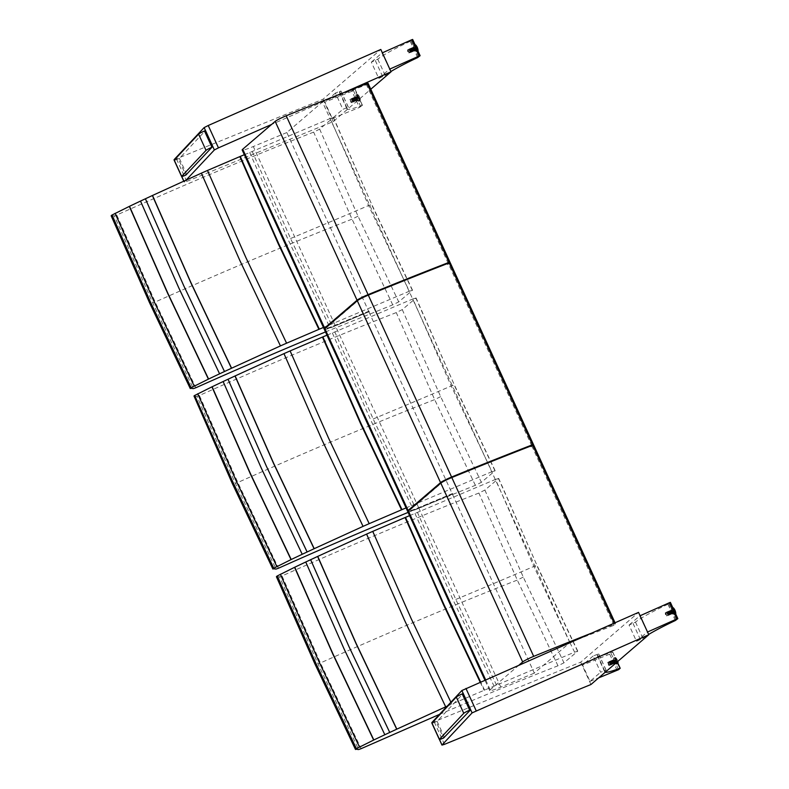 <?xml version="1.0" encoding="UTF-8"?>
<svg xmlns="http://www.w3.org/2000/svg" width="789" height="789" viewBox="0 0 789 789"><rect width="100%" height="100%" fill="white"/><g stroke="black" fill="none" stroke-linecap="round" stroke-linejoin="round"><path stroke-width="0.59" stroke-dasharray="3.94 2.96" d="M431.731 722.734L580.724 662.158L638.538 612.382M590.961 684.507L580.724 662.158M463.212 693.492L470.658 709.755M672.021 612.116A3.363 0.986 67 0 1 671.478 608.349A3.363 0.986 67 0 1 673.707 611.061A3.363 0.986 67 0 1 674.112 614.542A3.363 0.986 67 0 1 672.021 612.116M673.185 611.11L673.461 612.994L672.406 611.781L672.139 609.897L673.382 612.826L672.208 610.055L673.145 611.14M672.514 611.909A3.363 0.986 -113 0 0 674.605 614.335A3.363 0.986 -113 0 0 674.201 610.844A3.363 0.986 -113 0 0 671.972 608.132A3.363 0.986 -113 0 0 672.514 611.909M665.502 614.72L665.226 612.836L666.547 615.933L665.502 614.72M675.374 620.519L667.928 604.266L670.354 602.431M667.928 604.266A44.145 3.925 155.4 0 0 635.5 622.107L629.06 625.075L636.506 641.329L642.946 638.37A44.145 3.925 -24.6 0 1 648.647 634.455M647.522 632.019L639.672 615.943L629.06 625.075M633.015 623.389L640.451 639.652M636.506 641.329L647.108 632.196M666.666 615.173L665.857 613.27L666.666 615.173L672.218 612.816L671.409 610.913L672.238 612.797L671.409 610.913L671.567 612.067L672.583 612.659L671.774 610.755L672.583 612.659M672.435 613.221L671.222 610.479L672.435 613.221M672.05 612.086A3.225 0.947 -113 0 0 674.062 614.414A3.225 0.947 -113 0 0 673.668 611.071A3.225 0.947 -113 0 0 671.538 608.477A3.225 0.947 -113 0 0 672.05 612.086M666.883 615.588L665.64 612.856L666.883 615.588M668.589 615.341A1.943 0.572 67 0 1 668.5 615.381A1.943 0.572 67 0 1 667.257 613.803A1.943 0.572 67 0 1 666.981 611.81A1.943 0.572 67 0 1 668.244 613.201A1.943 0.572 67 0 1 668.589 615.341M668.411 614.937L667.129 612.244L668.411 614.937M669.259 615.055A1.943 0.572 67 0 1 669.111 615.095A1.943 0.572 67 0 1 667.928 613.517A1.943 0.572 67 0 1 667.612 611.564A1.943 0.572 67 0 1 668.875 612.826A1.943 0.572 67 0 1 669.259 615.055M669.082 614.651L667.8 611.958L669.082 614.651M669.93 614.769A1.943 0.572 67 0 1 669.782 614.809A1.943 0.572 67 0 1 668.599 613.231A1.943 0.572 67 0 1 668.283 611.288A1.943 0.572 67 0 1 669.545 612.54A1.943 0.572 67 0 1 669.93 614.769M669.753 614.365L668.47 611.672L669.753 614.365M670.601 614.483A1.943 0.572 67 0 1 670.453 614.523A1.943 0.572 67 0 1 669.269 612.945A1.943 0.572 67 0 1 668.954 611.002A1.943 0.572 67 0 1 670.216 612.254A1.943 0.572 67 0 1 670.601 614.483M670.423 614.079L669.141 611.386L670.423 614.079M671.271 614.197A1.943 0.572 67 0 1 671.123 614.236A1.943 0.572 67 0 1 669.94 612.659A1.943 0.572 67 0 1 669.624 610.716A1.943 0.572 67 0 1 670.887 611.968A1.943 0.572 67 0 1 671.271 614.197M671.094 613.793L669.822 611.1L671.094 613.793M671.942 613.911A1.943 0.572 67 0 1 671.794 613.95A1.943 0.572 67 0 1 670.611 612.372A1.943 0.572 67 0 1 670.295 610.43A1.943 0.572 67 0 1 671.557 611.682A1.943 0.572 67 0 1 671.942 613.911M671.764 613.507L670.492 610.814L671.764 613.507M672.613 613.625A1.943 0.572 67 0 1 672.465 613.664A1.943 0.572 67 0 1 671.291 612.086A1.943 0.572 67 0 1 670.966 610.144A1.943 0.572 67 0 1 672.228 611.396A1.943 0.572 67 0 1 672.613 613.625M615.903 660.423A3.363 0.986 67 0 1 616.446 664.19A3.363 0.986 67 0 1 614.217 661.478A3.363 0.986 67 0 1 613.803 657.996A3.363 0.986 67 0 1 615.903 660.423M614.73 661.429L614.463 659.545L615.519 660.758L615.785 662.642L614.73 661.429M616.396 660.215A3.363 0.986 -113 0 0 614.306 657.789A3.363 0.986 -113 0 0 614.71 661.271A3.363 0.986 -113 0 0 616.939 663.983A3.363 0.986 -113 0 0 616.396 660.215M608.605 663.697L608.871 665.581L607.56 662.484L608.605 663.697M617.136 670.403L609.7 654.15L612.747 652.01L616.959 662.129M605.183 672.267A44.145 3.925 -24.6 0 1 604.759 671.991A44.145 3.925 -24.6 0 1 606.021 670.157L600.607 672.238L593.17 655.975L598.575 653.903A44.145 3.925 155.4 0 0 597.322 655.728A44.145 3.925 155.4 0 0 612.363 652.099M609.7 654.15L582.558 665.107L590.004 681.371L600.607 672.238M590.004 681.371L598.683 677.859M604.561 670.551L597.115 654.298M593.17 655.975L582.558 665.107M613.714 660.58L614.542 662.464L613.714 660.58M614.266 661.567L614.098 660.413L614.907 662.306L614.266 661.567M613.517 660.156L614.73 662.898L613.517 660.156M614.779 661.399L614.532 659.712L615.716 662.484L614.779 661.399M615.874 660.452A3.225 0.947 -113 0 0 613.862 658.125A3.225 0.947 -113 0 0 614.256 661.468A3.225 0.947 -113 0 0 616.387 664.062A3.225 0.947 -113 0 0 615.874 660.452M608.822 663.667L608.99 664.831L608.151 662.947L608.822 663.667M607.964 662.513L609.138 665.265L607.964 662.513L609.305 661.458A1.943 0.572 67 0 1 609.305 661.458A1.943 0.572 67 0 1 610.637 663.007A1.943 0.572 67 0 1 610.824 665.028A1.943 0.572 67 0 1 609.591 663.46A1.943 0.572 67 0 1 609.305 661.468M609.483 661.863L610.617 664.624L609.483 661.863M609.976 661.182A1.943 0.572 67 0 1 611.337 662.799A1.943 0.572 67 0 1 611.436 664.742A1.943 0.572 67 0 1 610.252 663.164A1.943 0.572 67 0 1 609.936 661.221A1.943 0.572 67 0 1 609.976 661.182M610.153 661.576L611.288 664.338L610.153 661.576M610.647 660.896A1.943 0.572 67 0 1 612.008 662.513A1.943 0.572 67 0 1 612.106 664.456A1.943 0.572 67 0 1 610.923 662.878A1.943 0.572 67 0 1 610.607 660.935A1.943 0.572 67 0 1 610.647 660.896M610.824 661.3L611.958 664.052L610.824 661.3M611.317 660.61A1.943 0.572 67 0 1 612.678 662.227A1.943 0.572 67 0 1 612.777 664.17A1.943 0.572 67 0 1 611.603 662.592A1.943 0.572 67 0 1 611.278 660.649A1.943 0.572 67 0 1 611.317 660.61M611.495 661.014L612.629 663.766L611.475 661.044L611.948 660.363A1.943 0.572 67 0 1 613.349 661.941A1.943 0.572 67 0 1 613.447 663.884A1.943 0.572 67 0 1 612.274 662.306A1.943 0.572 67 0 1 611.948 660.363A1.943 0.572 67 0 1 611.988 660.324M612.175 660.728L613.3 663.48L612.146 660.758L612.619 660.077A1.943 0.572 67 0 1 612.659 660.038A1.943 0.572 67 0 1 614.02 661.655A1.943 0.572 67 0 1 614.118 663.608A1.943 0.572 67 0 1 612.945 662.02A1.943 0.572 67 0 1 612.619 660.077M612.846 660.442L613.97 663.194L612.846 660.442M613.329 659.752A1.943 0.572 67 0 1 614.69 661.369A1.943 0.572 67 0 1 614.789 663.322A1.943 0.572 67 0 1 613.615 661.744A1.943 0.572 67 0 1 613.3 659.791A1.943 0.572 67 0 1 613.329 659.752M174.004 159.802L322.997 99.227L380.811 49.451M176.509 159.053L186.737 181.411L184.241 182.16L183.837 181.036M186.737 181.411L333.234 121.575L370.781 89.246M343.393 92.806L271.584 124.455M186.263 179.931L184.301 182.032M333.234 121.575L322.997 99.227M205.485 130.56L212.931 146.823M414.284 49.184A3.363 0.986 67 0 1 413.752 45.417A3.363 0.986 67 0 1 415.971 48.129A3.363 0.986 67 0 1 416.385 51.61A3.363 0.986 67 0 1 414.284 49.184M415.458 48.178L415.724 50.062L414.679 48.849L414.412 46.965L415.458 48.178M414.777 48.977A3.363 0.986 -113 0 0 416.878 51.403A3.363 0.986 -113 0 0 416.464 47.912A3.363 0.986 -113 0 0 414.245 45.2A3.363 0.986 -113 0 0 414.777 48.977M407.765 51.788L407.499 49.904L408.82 53.001L407.765 51.788M417.647 57.587L410.201 41.334L412.627 39.499M410.201 41.334A44.145 3.925 155.4 0 0 377.773 59.175L371.333 62.144L378.779 78.397L385.219 75.438A44.145 3.925 -24.6 0 1 390.91 71.523M389.796 69.087L381.935 53.011L371.333 62.144M375.278 60.467L382.724 76.72M378.779 78.397L389.381 69.264M414.511 49.865L413.673 47.981L414.511 49.865M414.689 48.573L414.856 49.727L414.047 47.823L414.689 48.573M414.708 50.289L413.495 47.547L414.708 50.289M415.418 48.208L415.655 49.894L414.481 47.123L415.418 48.208M414.324 49.155A3.225 0.947 -113 0 0 416.336 51.482A3.225 0.947 -113 0 0 415.941 48.139A3.225 0.947 -113 0 0 413.801 45.545A3.225 0.947 -113 0 0 414.324 49.155M408.288 51.502L408.12 50.338L408.958 52.222L408.288 51.502M409.156 52.656L407.913 49.924L409.156 52.656M410.862 52.409A1.943 0.572 67 0 1 410.773 52.449A1.943 0.572 67 0 1 409.53 50.871A1.943 0.572 67 0 1 409.254 48.879A1.943 0.572 67 0 1 410.507 50.269A1.943 0.572 67 0 1 410.862 52.409M410.674 52.005L409.402 49.312L410.674 52.005M411.533 52.123A1.943 0.572 67 0 1 411.385 52.163A1.943 0.572 67 0 1 410.201 50.585A1.943 0.572 67 0 1 409.885 48.642A1.943 0.572 67 0 1 411.138 49.894A1.943 0.572 67 0 1 411.533 52.123M411.345 51.719L410.073 49.026L411.345 51.719M412.203 51.837A1.943 0.572 67 0 1 412.055 51.877A1.943 0.572 67 0 1 410.872 50.299A1.943 0.572 67 0 1 410.556 48.356A1.943 0.572 67 0 1 411.809 49.608A1.943 0.572 67 0 1 412.203 51.837M412.016 51.433L410.744 48.74L412.016 51.433M412.874 51.551A1.943 0.572 67 0 1 412.726 51.591A1.943 0.572 67 0 1 411.542 50.013A1.943 0.572 67 0 1 411.227 48.07A1.943 0.572 67 0 1 412.479 49.322A1.943 0.572 67 0 1 412.874 51.551M412.686 51.147L411.414 48.454L412.686 51.147M413.544 51.265A1.943 0.572 67 0 1 413.397 51.305A1.943 0.572 67 0 1 412.213 49.727A1.943 0.572 67 0 1 411.897 47.784A1.943 0.572 67 0 1 413.15 49.036A1.943 0.572 67 0 1 413.544 51.265M413.357 50.861L412.085 48.168L413.357 50.861M414.215 50.979A1.943 0.572 67 0 1 414.067 51.019A1.943 0.572 67 0 1 412.884 49.441A1.943 0.572 67 0 1 412.568 47.498A1.943 0.572 67 0 1 413.821 48.75A1.943 0.572 67 0 1 414.215 50.979M414.038 50.575L412.755 47.882L414.038 50.575M414.886 50.693A1.943 0.572 67 0 1 414.738 50.733A1.943 0.572 67 0 1 413.554 49.155A1.943 0.572 67 0 1 413.239 47.212A1.943 0.572 67 0 1 414.501 48.464A1.943 0.572 67 0 1 414.886 50.693M358.176 97.491A3.363 0.986 67 0 1 358.709 101.258A3.363 0.986 67 0 1 356.49 98.546A3.363 0.986 67 0 1 356.076 95.065A3.363 0.986 67 0 1 358.176 97.491M357.003 98.497L356.736 96.613L357.782 97.826L358.048 99.71L356.806 96.781L357.979 99.552L357.042 98.467M358.67 97.284A3.363 0.986 -113 0 0 356.569 94.858A3.363 0.986 -113 0 0 356.983 98.339A3.363 0.986 -113 0 0 359.202 101.051A3.363 0.986 -113 0 0 358.67 97.284M350.878 100.765L351.144 102.649L349.823 99.552L350.878 100.765M362.072 105.43L359.409 107.472L351.963 91.218L354.636 89.167L362.072 105.43A44.145 3.925 -24.6 0 1 347.032 109.06A44.145 3.925 -24.6 0 1 348.284 107.225L342.88 109.306L335.433 93.043L340.848 90.972A44.145 3.925 155.4 0 0 339.586 92.796A44.145 3.925 155.4 0 0 354.636 89.167M351.963 91.218L324.831 102.175L332.268 118.439L342.88 109.306M332.268 118.439L359.409 107.472M346.825 107.62L339.388 91.366M335.433 93.043L324.831 102.175M350.454 99.996L351.263 101.899L350.424 100.016L356.007 97.639L356.815 99.532L356.372 97.481M355.78 97.225L356.993 99.966L355.78 97.225M358.147 97.52A3.225 0.947 -113 0 0 356.135 95.193A3.225 0.947 -113 0 0 356.529 98.536A3.225 0.947 -113 0 0 358.66 101.13A3.225 0.947 -113 0 0 358.147 97.52M350.227 99.582L351.411 102.333L350.227 99.582L351.578 98.526A1.943 0.572 67 0 1 352.9 100.075A1.943 0.572 67 0 1 353.097 102.097A1.943 0.572 67 0 1 351.864 100.538A1.943 0.572 67 0 1 351.569 98.536A1.943 0.572 67 0 1 351.578 98.526M351.756 98.931L352.89 101.692L351.756 98.931M352.239 98.25A1.943 0.572 67 0 1 353.61 99.868A1.943 0.572 67 0 1 353.709 101.811A1.943 0.572 67 0 1 352.525 100.233A1.943 0.572 67 0 1 352.21 98.29A1.943 0.572 67 0 1 352.239 98.25M352.427 98.655L353.561 101.406L352.427 98.655M352.91 97.964A1.943 0.572 67 0 1 354.281 99.582A1.943 0.572 67 0 1 354.379 101.525A1.943 0.572 67 0 1 353.196 99.947A1.943 0.572 67 0 1 352.88 98.004A1.943 0.572 67 0 1 352.91 97.964M353.097 98.369L354.231 101.12L353.068 98.398L353.551 97.718A1.943 0.572 67 0 1 353.59 97.678A1.943 0.572 67 0 1 354.951 99.296A1.943 0.572 67 0 1 355.05 101.239A1.943 0.572 67 0 1 353.866 99.661A1.943 0.572 67 0 1 353.551 97.718M353.768 98.083L354.902 100.834L353.768 98.083M354.261 97.392A1.943 0.572 67 0 1 355.622 99.01A1.943 0.572 67 0 1 355.721 100.962A1.943 0.572 67 0 1 354.537 99.375A1.943 0.572 67 0 1 354.222 97.432A1.943 0.572 67 0 1 354.261 97.392M354.439 97.797L355.573 100.548L354.439 97.797M354.932 97.106A1.943 0.572 67 0 1 356.293 98.724A1.943 0.572 67 0 1 356.391 100.676A1.943 0.572 67 0 1 355.208 99.089A1.943 0.572 67 0 1 354.892 97.146A1.943 0.572 67 0 1 354.932 97.106M355.109 97.511L356.243 100.262L355.109 97.511M355.602 96.82A1.943 0.572 67 0 1 356.963 98.438A1.943 0.572 67 0 1 357.062 100.39A1.943 0.572 67 0 1 355.878 98.812A1.943 0.572 67 0 1 355.563 96.86A1.943 0.572 67 0 1 355.602 96.82M409.59 515.641A220.456 19.597 -24.6 0 1 414.975 513.412A89.719 7.979 155.4 0 0 417.45 512.386L495.502 479.396L533.837 566.453L569.905 642.601M495.502 479.396L498.53 478.568L484.89 490.068L478.893 493.046C417.914 516.933 352.288 544.558 282.018 575.931L320.433 662.957L361.106 748.672M569.914 642.631L574.589 652.138L496.537 685.128A89.719 7.979 -24.6 0 1 494.062 686.154A220.456 19.597 155.4 0 0 484.594 690.089A89.729 7.979 155.4 0 0 484.15 690.276L451.821 704.123A89.759 7.979 155.4 0 0 447.225 706.145M439.493 714.39C481.28 696.549 520.779 680.345 557.981 665.788L563.977 662.809L577.607 651.31L574.589 652.138M557.981 665.788L517.288 580.073L478.893 493.046M451.821 704.123L450.894 702.23M480.176 682.179L484.15 690.276M484.594 690.089L480.609 681.982M414.975 513.412L453.33 600.468L494.062 686.154M496.537 685.128L455.805 599.443L417.45 512.386M282.018 575.931L279.562 576.808L317.977 663.825L358.65 749.55M279.562 576.808L276.426 576.749M276.554 576.808L314.959 663.825L355.642 749.54M326.971 335.187A220.456 19.597 -24.6 0 1 332.356 332.948A89.719 7.979 155.4 0 0 334.822 331.932L412.874 298.932L451.219 385.989L491.961 471.674L413.909 504.664A89.719 7.979 -24.6 0 1 411.444 505.69A220.456 19.597 155.4 0 0 406.059 507.919M412.874 298.932L415.902 298.104L402.272 309.604L396.275 312.582C335.286 336.469 269.66 364.094 199.4 395.467L237.814 482.493L278.487 568.208M408.11 512.396L475.363 485.324L481.359 482.345L494.989 470.846L491.961 471.674M475.363 485.324L434.66 399.609L396.275 312.582M332.356 332.948L370.702 420.004L411.444 505.69M413.909 504.664L373.177 418.979L334.822 331.932M199.4 395.467L196.944 396.344L235.359 483.361L276.032 569.086M196.944 396.344L193.798 396.285M193.926 396.344L232.331 483.361L273.014 569.076M244.353 154.723A220.456 19.597 -24.6 0 1 249.728 152.494A89.719 7.979 155.4 0 0 252.204 151.468L330.256 118.468L368.591 205.525L409.343 291.21L331.291 324.21A89.719 7.979 -24.6 0 1 328.816 325.226A220.456 19.597 155.4 0 0 323.431 327.455M330.256 118.468L333.283 117.64L319.644 129.14L313.647 132.118C252.667 156.005 187.042 183.63 116.772 215.012L155.186 302.029L195.859 387.744M325.482 331.932L392.735 304.86L398.731 301.881L412.371 290.382L409.343 291.21M392.735 304.86L352.042 219.155L313.647 132.118M249.728 152.494L288.084 239.54L328.816 325.226M331.291 324.21L290.559 238.515L252.204 151.468M116.772 215.012L114.326 215.88L152.731 302.897L193.404 388.622M114.326 215.88L111.18 215.821M111.308 215.88L149.713 302.897L190.396 388.622M431.889 723.178A5.612 0.503 155.4 0 0 436.11 721.777L443.556 738.04M444.562 737.597L437.116 721.343L463.232 693.482M437.116 721.343L436.11 721.777M174.162 160.246A5.612 0.503 155.4 0 0 178.383 158.845L185.829 175.109M186.835 174.665L179.389 158.411L205.505 130.55M179.389 158.411L178.383 158.845M324.289 329.329A17.95 1.598 155.4 0 0 335.414 325.877L369.262 311.616L369.035 311.113L335.187 325.374A17.95 1.598 -24.6 0 1 324.427 328.964M369.035 311.113L335.503 325.107A16.608 1.479 -24.6 0 1 325.285 328.263A16.608 1.479 -24.6 0 1 325.275 328.185M448.665 262.737L447.452 264.473A706.974 62.844 -24.6 0 1 448.537 264.059L450.095 262.717L533.374 444.611M448.99 262.964L448.31 263.556A706.974 62.844 155.4 0 0 447.225 263.97M369.262 311.616L335.729 325.61A16.608 1.479 -24.6 0 1 325.512 328.776A16.608 1.479 -24.6 0 1 326.025 328.046L358.482 300.195A7.634 0.681 -24.6 0 1 367.911 295.431A627.275 55.763 -24.6 0 1 448.616 263.26L448.803 263.033M448.892 263.24L447.452 264.473M569.954 642.562L322.454 101.978L286.841 132.542L368.719 311.379M407.805 511.726A17.95 1.598 155.4 0 0 418.92 508.274L452.452 494.279L534.331 673.116L569.826 642.66M452.452 494.279L452.541 493.51L418.693 507.771A17.95 1.598 -24.6 0 1 407.933 511.361M368.946 311.882L452.225 493.776M286.841 132.542L253.308 146.537A17.95 1.598 -24.6 0 1 242.184 149.989M368.059 83.279L366.431 84.709A706.974 62.844 155.4 0 0 322.454 101.978M448.31 263.556L366.431 84.709M452.768 494.013L419.235 508.008A16.608 1.479 -24.6 0 1 409.018 511.173A16.608 1.479 -24.6 0 1 409.54 510.444L441.998 482.592A7.634 0.681 -24.6 0 1 451.416 477.828A627.275 55.763 -24.6 0 1 532.131 445.657L530.958 446.87A706.974 62.844 -24.6 0 1 532.052 446.456L533.601 445.114L615.548 623.862L614.582 624.119A628.616 55.881 155.4 0 0 590.882 633.38M532.171 445.134L530.958 446.87M452.541 493.51L419.008 507.505A16.608 1.479 -24.6 0 1 408.791 510.67A16.608 1.479 -24.6 0 1 408.781 510.582M532.506 445.361L531.816 445.953A706.974 62.844 155.4 0 0 530.731 446.367M531.816 445.953L448.537 264.059M571.167 642.068A706.974 62.844 -24.6 0 1 613.931 625.292L615.479 623.951M613.931 625.292L532.052 446.456M519.083 665.028L490.216 689.803A17.95 1.598 155.4 0 0 489.683 690.562A17.95 1.598 155.4 0 0 500.798 687.111L534.331 673.116M434.236 721.984L444.473 744.343M439.512 739.48L431.977 723.01M668.756 603.802L676.203 620.065M635.5 622.107L642.946 638.37M675.512 613.586A3.225 0.947 67 0 1 675.295 613.891A3.225 0.947 67 0 1 673.283 611.564A3.225 0.947 67 0 1 672.77 607.954A3.225 0.947 67 0 1 672.928 607.924L671.538 608.477M673.273 608.082A2.949 0.868 -113 0 0 673.589 611.406A2.949 0.868 -113 0 0 675.542 613.438M617.215 661.902L612.708 652.059M611.11 653.43L618.556 669.693M606.021 670.157L598.575 653.903M617.856 663.174A3.225 0.947 67 0 1 617.619 663.539A3.225 0.947 67 0 1 615.489 660.945A3.225 0.947 67 0 1 615.095 657.602A3.225 0.947 67 0 1 617.106 659.929A3.225 0.947 67 0 1 617.679 661.507M613.862 658.125L615.095 657.602C615.538 657.217 616.268 657.967 617.294 659.87L617.836 661.369A2.949 0.868 -113 0 0 617.284 659.88A2.949 0.868 -113 0 0 615.361 657.809A2.949 0.868 -113 0 0 615.982 661.192A2.949 0.868 -113 0 0 617.876 663.085M181.786 176.549L174.241 160.078M411.02 40.87L418.466 57.133M377.773 59.175L385.219 75.438M417.785 50.654A3.225 0.947 67 0 1 417.559 50.96A3.225 0.947 67 0 1 415.556 48.632A3.225 0.947 67 0 1 415.034 45.022A3.225 0.947 67 0 1 415.201 44.993L413.801 45.545M415.537 45.151A2.949 0.868 -113 0 0 415.862 48.474A2.949 0.868 -113 0 0 417.815 50.506M362.427 105.381L354.981 89.127M353.383 90.498L360.829 106.762M348.284 107.225L340.848 90.972M359.37 96.998A3.225 0.947 67 0 1 359.892 100.607A3.225 0.947 67 0 1 357.762 98.014A3.225 0.947 67 0 1 357.368 94.67A3.225 0.947 67 0 1 359.37 96.998M359.557 96.948A2.949 0.868 -113 0 0 357.466 95.518A2.949 0.868 -113 0 0 359.587 100.144A2.949 0.868 -113 0 0 359.557 96.948M455.805 599.443A826.616 73.485 -24.6 0 0 533.837 566.453L537.013 565.417L498.53 478.568M577.607 651.31L536.865 565.624M484.89 490.068L523.275 577.094L563.977 662.809M523.275 577.094L517.288 580.073C456.298 603.96 390.673 631.585 320.433 662.957L317.977 663.825M373.177 418.979A826.616 73.485 -24.6 0 0 451.219 385.989L454.385 384.963L415.902 298.104M494.989 470.846L454.247 385.16M402.272 309.604L440.656 396.63L481.359 482.345M440.656 396.63L434.66 399.609C373.67 423.496 308.055 451.121 237.814 482.493L235.359 483.361M290.559 238.515A826.616 73.485 -24.6 0 0 368.591 205.525L371.767 204.499L333.283 117.64M412.371 290.382L371.619 204.696M319.644 129.14L358.028 216.166L398.731 301.881M358.028 216.166L352.042 219.155C291.052 243.032 225.437 270.657 155.186 302.029L152.731 302.897M335.729 325.61L335.503 325.107M335.187 325.374L253.308 146.537M418.693 507.771L335.414 325.877M449.868 262.214L367.99 83.378M419.235 508.008L419.008 507.505M614.582 624.119L614.128 623.142M490.216 689.803L485.62 679.783M500.798 687.111L418.92 508.274M439.404 739.471L431.908 723.099M674.112 614.542L674.605 614.335M671.478 608.349L671.972 608.132M666.547 615.933L673.461 612.994M665.226 612.836L672.139 609.897M665.857 613.27L671.774 610.755M672.208 610.055L671.222 610.479M673.382 612.826L672.396 613.25M675.552 613.664L674.062 614.414M666.813 615.617L668.5 615.381M665.64 612.856L666.981 611.81M668.293 614.966L669.111 615.095M667.129 612.244L667.612 611.564M668.964 614.68L669.782 614.809M667.8 611.958L668.283 611.288M669.634 614.394L670.453 614.523M668.47 611.672L668.954 611.002M670.305 614.108L671.123 614.236M669.141 611.386L669.624 610.716M670.975 613.822L671.794 613.95M669.822 611.1L670.295 610.43M671.646 613.546L672.465 613.664M670.492 610.814L670.966 610.144M616.446 664.19L616.939 663.983M613.803 657.996L614.306 657.789M608.871 665.581L615.785 662.642M607.56 662.484L614.463 659.545M612.747 652.01L617.254 661.863M606.09 670.068L598.644 653.805M604.759 671.991L597.322 655.728M608.99 664.831L614.907 662.306M608.181 662.928L614.098 660.413M614.532 659.712L613.546 660.137M615.716 662.484L614.73 662.898M617.905 663.273L616.387 664.062M609.138 665.265L610.824 665.028M610.617 664.624L611.436 664.742M609.453 661.892L609.936 661.221M611.288 664.338L612.106 664.456M610.134 661.616L610.607 660.935M611.958 664.052L612.777 664.17M610.804 661.33L611.278 660.649M612.629 663.766L613.447 663.884M613.3 663.48L614.118 663.608M613.97 663.194L614.789 663.322M612.816 660.472L613.3 659.791M184.241 182.16L183.748 181.075M181.667 176.539L174.172 160.167M416.385 51.61L416.878 51.403M413.752 45.417L414.245 45.2M408.82 53.001L415.724 50.062M407.499 49.904L414.412 46.965M408.929 52.242L414.856 49.727M408.12 50.338L414.047 47.823M414.481 47.123L413.495 47.547M415.655 49.894L414.669 50.318M417.825 50.733L416.336 51.482M409.087 52.685L410.773 52.449M407.913 49.924L409.254 48.879M410.556 52.035L411.385 52.163M409.402 49.312L409.885 48.642M411.227 51.749L412.055 51.877M410.073 49.026L410.556 48.356M411.907 51.463L412.726 51.591M410.744 48.74L411.227 48.07M412.578 51.177L413.397 51.305M411.414 48.454L411.897 47.784M413.249 50.9L414.067 51.019M412.085 48.168L412.568 47.498M413.919 50.614L414.738 50.733M412.755 47.882L413.239 47.212M358.709 101.258L359.202 101.051M356.076 95.065L356.569 94.858M351.144 102.649L358.048 99.71M349.823 99.552L356.736 96.613M355.011 89.078L362.457 105.331M348.353 107.136L340.907 90.873M347.032 109.06L339.586 92.796M351.263 101.899L357.18 99.375M356.806 96.781L355.819 97.205M357.979 99.552L356.993 99.966M358.66 101.13L359.892 100.607C360.603 100.962 360.494 99.73 359.567 96.939C358.541 95.035 357.812 94.285 357.368 94.67L356.135 95.193M351.411 102.333L353.097 102.097M352.89 101.692L353.709 101.811M351.726 98.97L352.21 98.29M353.561 101.406L354.379 101.525M352.397 98.684L352.88 98.004M354.231 101.12L355.05 101.239M354.902 100.834L355.721 100.962M353.738 98.112L354.222 97.432M355.573 100.548L356.391 100.676M354.409 97.826L354.892 97.146M356.243 100.262L357.062 100.39M355.089 97.54L355.563 96.86M577.755 651.112L537.013 565.427L498.668 478.371M495.127 470.648L454.385 384.963L416.05 297.907M412.509 290.184L371.767 204.499L333.422 117.443M325.512 328.776L325.285 328.263M409.018 511.173L408.791 510.67M615.548 623.862L615.035 622.738M489.683 690.562L484.89 680.098"/><path stroke-width="1.18" d="M470.678 709.735L443.556 738.04A5.612 0.503 -24.6 0 1 439.335 739.431A5.612 0.503 -24.6 0 1 439.404 739.283L463.764 713.305A5.612 0.503 -24.6 0 1 469.672 710.179L470.678 709.735L463.232 693.482L462.226 693.916A5.612 0.503 155.4 0 0 456.318 697.042L431.908 723.099M470.658 709.755L472.098 712.891L648.775 634.741L590.961 684.507L444.473 744.343L441.968 745.092L439.512 739.48M472.098 712.891L442.027 744.964M431.79 722.616L461.861 690.533L463.212 693.492M648.775 634.741L638.538 612.382L461.861 690.533M640.086 615.755L669.457 602.697L676.893 618.961L677.83 618.635L675.374 620.519A44.145 3.925 -24.6 0 0 648.647 634.455M677.771 618.635L670.384 602.382L669.457 602.697M676.893 618.961L647.522 632.019M616.959 662.129L620.193 668.263L618.556 669.693L598.683 677.859M619.809 668.362A44.145 3.925 -24.6 0 1 605.183 672.267M370.781 89.246L391.038 71.809L343.393 92.806M271.584 124.455L218.464 147.868L208.227 125.51L204.134 127.601L205.485 130.56M211.935 147.247L185.829 175.109A5.612 0.503 -24.6 0 1 181.608 176.499A5.612 0.503 -24.6 0 1 181.677 176.351L206.028 150.374A5.612 0.503 -24.6 0 1 211.935 147.247L204.499 130.984L205.505 130.55L214.361 149.959L218.464 147.868M214.361 149.959L186.263 179.931M174.063 159.684L204.134 127.601M391.038 71.809L380.811 49.451L208.227 125.51M382.349 52.824L411.72 39.766L419.166 56.029L420.103 55.703L417.647 57.587A44.145 3.925 -24.6 0 0 390.91 71.523M420.044 55.703L412.657 39.45L411.72 39.766M419.166 56.029L389.796 69.087M447.225 706.145A89.759 7.979 155.4 0 0 445.686 706.836L396.709 729.194A427.204 37.98 -24.6 0 1 389.736 732.448A89.818 7.989 155.4 0 0 384.835 734.746A377.852 33.592 155.4 0 0 373.828 739.974L356.381 748.672A15.593 1.391 155.4 0 0 355.711 749.185L358.65 749.55L361.106 748.672L439.493 714.39M276.426 576.749L276.623 576.443A15.593 1.391 -24.6 0 1 277.294 575.94L294.741 567.232A377.852 33.592 -24.6 0 1 305.747 562.005A89.818 7.989 -24.6 0 1 310.649 559.707A427.204 37.98 155.4 0 0 317.622 556.452L366.599 534.094L404.954 621.13L445.686 706.836M396.828 729.135L356.125 643.429L317.75 556.393M450.894 702.23L411.099 618.428L372.743 531.382L405.073 517.535A89.729 7.979 -24.6 0 1 405.507 517.347A220.456 19.597 -24.6 0 1 409.59 515.641M405.073 517.535L443.418 604.581L480.176 682.179M480.609 681.982L443.862 604.394L405.507 517.347M366.599 534.094A89.759 7.979 -24.6 0 1 372.743 531.382M317.622 556.452L356.007 643.489L396.709 729.194M389.736 732.448L349.034 646.743L310.649 559.707M305.747 562.005L344.132 649.041L384.835 734.746M373.828 739.974L333.126 654.259L294.741 567.232M294.563 567.311L332.948 654.347L373.651 740.052M280.361 574.224L318.766 661.251L359.449 746.966M277.294 575.94L315.699 662.957L356.381 748.672M276.623 576.443L315.028 663.46L355.711 749.185M406.059 507.919A220.456 19.597 155.4 0 0 401.976 509.625A89.729 7.979 155.4 0 0 401.532 509.812L369.203 523.659A89.759 7.979 155.4 0 0 363.058 526.371L314.091 548.73A427.204 37.98 -24.6 0 1 307.118 551.984A89.818 7.989 155.4 0 0 302.217 554.282A377.852 33.592 155.4 0 0 291.2 559.509L273.763 568.218A15.593 1.391 155.4 0 0 273.083 568.721L276.032 569.086L278.487 568.208C323.066 548.286 366.274 529.685 408.11 512.396M272.886 569.027L232.203 483.302L193.995 395.979A15.593 1.391 -24.6 0 1 194.676 395.476L212.113 386.768A377.852 33.592 -24.6 0 1 223.129 381.541A89.818 7.989 -24.6 0 1 228.031 379.243A427.204 37.98 155.4 0 0 235.004 375.988L283.971 353.63L322.336 440.676L363.058 526.371M314.209 548.671L273.507 462.965L235.122 375.929M369.203 523.659L328.48 437.964L290.115 350.918L322.445 337.071A89.729 7.979 -24.6 0 1 322.888 336.883A220.456 19.597 -24.6 0 1 326.971 335.187M322.445 337.071L360.8 424.117L401.532 509.812M401.976 509.625L361.234 423.94L322.888 336.883M283.971 353.63A89.759 7.979 -24.6 0 1 290.115 350.918M235.004 375.988L273.379 463.025L314.091 548.73M307.118 551.984L266.416 466.279L228.031 379.243M223.129 381.541L261.514 468.577L302.217 554.282M291.2 559.509L250.507 473.794L212.113 386.768M211.935 386.847L250.33 473.883L291.023 559.588M197.743 393.76L236.138 480.787L276.831 566.502M194.676 395.476L233.071 482.493L273.763 568.218M193.995 395.979L232.4 482.996L273.083 568.721M323.431 327.455A220.456 19.597 155.4 0 0 319.348 329.161A89.729 7.979 155.4 0 0 318.914 329.348L286.585 343.195A89.759 7.979 155.4 0 0 280.44 345.907L231.463 368.266A427.204 37.98 -24.6 0 1 224.49 371.52A89.818 7.989 155.4 0 0 219.589 373.818A377.852 33.592 155.4 0 0 208.582 379.045L191.135 387.754A15.593 1.391 155.4 0 0 190.465 388.257L193.404 388.622L195.859 387.744C240.448 367.832 283.655 349.221 325.482 331.932M111.18 215.821L111.377 215.515A15.593 1.391 -24.6 0 1 112.048 215.012L129.495 206.304A377.852 33.592 -24.6 0 1 140.501 201.077A89.818 7.989 -24.6 0 1 145.403 198.779A427.204 37.98 155.4 0 0 152.376 195.524L201.353 173.166L239.718 260.212L280.44 345.907M231.591 368.207L190.879 282.501L152.504 195.465M286.585 343.195L245.852 257.5L207.497 170.454L239.826 156.607A89.729 7.979 -24.6 0 1 240.26 156.419A220.456 19.597 -24.6 0 1 244.353 154.723M239.826 156.607L278.172 243.653L318.914 329.348M319.348 329.161L278.616 243.476L240.26 156.419M201.353 173.166A89.759 7.979 -24.6 0 1 207.497 170.454M152.376 195.524L190.76 282.561L231.463 368.266M224.49 371.52L183.788 285.815L145.403 198.779M140.501 201.077L178.896 288.113L219.589 373.818M208.582 379.045L167.879 293.33L129.495 206.304M129.317 206.383L167.702 293.419L208.404 379.124M115.125 213.296L153.52 300.323L194.202 386.038M112.048 215.012L150.452 302.039L191.135 387.754M111.377 215.515L149.782 302.542L190.465 388.257M439.404 739.283L431.958 723.03A5.612 0.503 155.4 0 0 431.889 723.178L439.335 739.431M204.499 130.984A5.612 0.503 155.4 0 0 198.581 134.11L174.231 160.098A5.612 0.503 155.4 0 0 174.162 160.246L181.608 176.499M325.275 328.185A16.608 1.479 -24.6 0 1 325.798 327.543L358.255 299.692A7.634 0.681 -24.6 0 1 367.684 294.928A627.275 55.763 -24.6 0 1 448.389 262.757L448.803 263.033M324.427 328.964A17.95 1.598 -24.6 0 1 324.062 328.826A17.95 1.598 -24.6 0 1 324.595 328.066L357.052 300.214A8.975 0.799 -24.6 0 1 368.078 294.632A628.616 55.881 -24.6 0 1 448.961 262.382L449.937 262.116L448.99 262.964M450.095 262.717L449.197 262.885A628.616 55.881 155.4 0 0 368.305 295.135A8.975 0.799 155.4 0 0 357.289 300.717L324.821 328.569A17.95 1.598 155.4 0 0 324.289 329.329L407.568 511.223A17.95 1.598 -24.6 0 1 408.1 510.463L440.558 482.612A8.975 0.799 -24.6 0 1 451.584 477.029A628.616 55.881 -24.6 0 1 532.467 444.779L533.443 444.523L532.506 445.361M569.826 642.66L569.954 642.562A706.974 62.844 -24.6 0 1 571.167 642.068M324.062 328.826L242.184 149.989A17.95 1.598 -24.6 0 1 242.716 149.229L275.174 121.378A8.975 0.799 -24.6 0 1 286.2 115.786A628.616 55.881 -24.6 0 1 367.082 83.545L368.059 83.279L449.937 262.116M533.601 445.114L532.703 445.282A628.616 55.881 155.4 0 0 451.811 477.532A8.975 0.799 155.4 0 0 440.795 483.115L408.337 510.966A17.95 1.598 155.4 0 0 407.805 511.726L484.89 680.098M451.367 477.71L451.19 477.325A627.275 55.763 -24.6 0 1 531.894 445.154M441.889 482.355L441.761 482.089A7.634 0.681 -24.6 0 1 451.19 477.325M408.781 510.582A16.608 1.479 -24.6 0 1 409.304 509.941L441.761 482.089M590.882 633.38A628.616 55.881 155.4 0 0 533.689 656.369A8.975 0.799 155.4 0 0 522.673 661.951L519.083 665.028M476.191 710.8L465.954 688.442M672.928 607.924A3.225 0.947 67 0 1 674.782 610.272A3.225 0.947 67 0 1 675.512 613.586M675.542 613.438A2.949 0.868 -113 0 0 675.068 610.479A2.949 0.868 -113 0 0 673.273 608.082M620.134 668.263L617.215 661.902M617.679 661.507A3.225 0.947 67 0 1 617.856 663.174M617.876 663.085A2.949 0.868 -113 0 0 617.826 661.379L617.905 663.273M183.837 181.036L181.786 176.549M415.201 44.993A3.225 0.947 67 0 1 417.046 47.34A3.225 0.947 67 0 1 417.785 50.654M417.815 50.506A2.949 0.868 -113 0 0 417.342 47.547A2.949 0.868 -113 0 0 415.537 45.151M456.318 697.042L463.764 713.305M469.672 710.179L462.226 693.916M181.677 176.351L174.231 160.098M198.581 134.11L206.028 150.374M324.595 328.066L242.716 149.229M357.052 300.214L275.174 121.378M368.078 294.632L286.2 115.786M448.961 262.382L367.082 83.545M532.467 444.779L449.197 262.885M614.128 623.142L532.703 445.282M451.584 477.029L368.305 295.135M533.689 656.369L451.811 477.532M440.558 482.612L357.289 300.717M522.673 661.951L440.795 483.115M408.1 510.463L324.821 328.569M485.62 679.783L408.337 510.966M441.968 745.092L439.404 739.471M670.384 602.382L677.83 618.635M672.77 607.954C673.648 606.346 677.12 614.828 675.295 613.891M617.254 661.863L620.193 668.263M183.748 181.075L181.667 176.539M412.657 39.45L420.103 55.703M415.034 45.022C415.921 43.415 419.383 51.896 417.559 50.96M276.416 576.739L314.831 663.766L355.504 749.491M111.17 215.811L149.585 302.838L190.267 388.563M533.443 444.523L450.164 262.629M615.035 622.738L533.67 445.026"/></g></svg>
